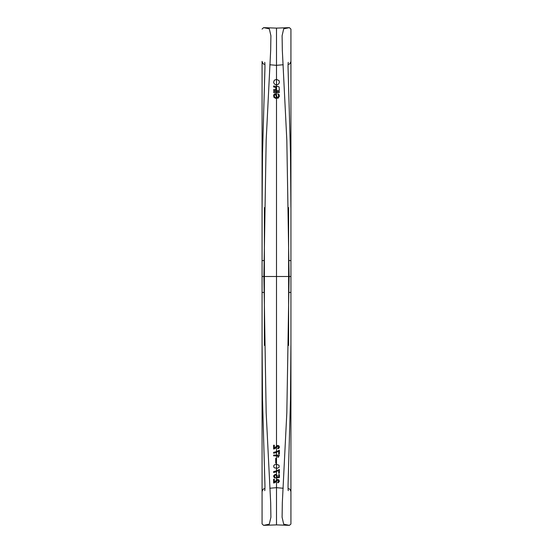 <?xml version="1.0" encoding="UTF-8"?>
<svg xmlns="http://www.w3.org/2000/svg" width="553" height="553" viewBox="0 0 553 553"><rect width="100%" height="100%" fill="white"/><g stroke="black" fill="none" stroke-linecap="round" stroke-linejoin="round"><path stroke-width="0.83" d="M288.072 488.748L288.618 488.783C289.44 488.486 290.214 489.44 290.933 491.631L290.926 524.044L289.392 525.35L283.689 524.182L282.099 517.235L282.32 502.815L286.827 412.711L289.095 276.5L276.5 276.5L276.5 28.113L263.608 27.65L269.311 28.818L270.901 35.765L270.68 50.185L266.173 140.289L263.905 276.5L276.5 276.5L276.5 524.887L289.392 525.35M276.5 524.887L263.608 525.35L269.311 524.182L270.901 517.235L270.68 502.815L266.173 412.711L263.905 276.5L262.067 276.5L262.067 292.433L263.919 292.433M264.928 488.748L264.382 488.783C263.56 488.486 262.786 489.44 262.067 491.631L262.067 523.905L263.608 525.35M276.5 97.21L277.005 98.04L278.09 98.254L279.389 96.236L279.023 94.501L277.8 93.706L278.664 95.8L278.014 97.535L277.295 97.459L275.705 93.637L274.26 93.996L273.611 95.441L273.977 97.39L275.781 98.399L275.781 97.674L274.627 97.169L274.336 96.16L274.696 94.501L275.491 94.287L276.5 97.21L276.5 276.5L264.382 276.5L264.375 207.603M264.928 64.252L264.382 64.217C263.56 64.514 262.786 63.56 262.067 61.369L262.067 209.179L262.523 153.16L264.88 70.266C265.136 62.586 264.617 61.901 264.756 62.503L264.852 62.752M262.067 61.369L262.067 260.567L263.919 260.567M262.067 29.095L263.608 27.65M276.5 28.113L289.392 27.65L283.689 28.818L282.099 35.765L282.32 50.185L286.827 140.289L289.095 276.5L290.933 276.5L290.933 292.433L289.081 292.433M288.072 64.252L288.618 64.217C289.44 64.514 290.214 63.56 290.933 61.369L290.933 29.095L289.392 27.65M276.5 92.406L273.611 92.406L273.611 91.618L279.389 91.618L279.389 92.406L276.5 92.406M276.5 90.457L273.611 90.457L273.611 89.669L275.919 89.669L275.705 87.498L273.611 86.925L273.611 85.985L275.636 86.344L276.286 86.994L277.44 86.275L279.099 86.925L279.389 90.457L276.5 90.457M276.5 79.349L279.023 80.572L279.389 82.307L278.664 83.966L277.219 84.761L275.781 84.761L274.336 83.966L273.611 82.307L274.336 80.213L276.5 79.349L276.5 65.344L275.947 65.344M269.788 64.756L276.5 65.344M262.067 276.5L262.067 260.567M262.067 523.905L262.067 292.433M262.067 491.631L262.067 343.821L262.523 399.84L264.88 482.734C265.136 490.414 264.617 491.099 264.756 490.497L264.852 490.248M263.905 276.5L264.382 276.5L264.375 345.397M276.5 446.271L274.336 448.034L274.336 445.22L273.611 445.22L273.611 449.043L275.055 448.614L277.724 446.23L278.664 446.955L278.449 447.743L277.724 447.965L277.724 448.76L278.809 448.393L279.389 447.315L279.099 446.084L278.373 445.511L277.364 445.511L276.5 446.271L276.5 276.5L288.618 276.5L288.625 207.603M276.5 451.607L273.611 452.368L273.611 453.232L275.85 452.727L278.664 451.068L278.664 453.951L279.389 453.951L279.389 450.197L276.5 451.607M276.5 455.105L273.611 455.105L273.611 455.831L277.8 455.831L277.8 457.2L278.373 457.2L279.389 455.105L276.5 455.105M276.5 464.347L274.765 464.631L273.832 465.426L273.687 466.87L274.482 467.879L277.44 468.239L279.168 467.23L279.023 465.211L276.5 464.347M276.5 470.873L273.611 471.633L273.611 472.497L275.85 471.992L278.664 470.333L278.664 473.223L279.389 473.223L279.389 469.469L276.5 470.873M276.5 477.018L276.21 477.986L279.389 477.55L279.389 474.592L278.664 474.592L278.664 476.969L277.081 477.191L277.219 475.31L275.2 474.377L273.687 475.677L273.687 476.755L274.482 477.764L275.2 478.055L275.276 477.336L274.336 476.396L274.696 475.386L275.85 475.096L276.5 475.483M276.5 481.228L277.509 480.294L278.449 480.439L278.594 481.518L277.724 481.953L277.724 482.748L278.373 482.672L279.389 481.304L278.809 479.79L277.364 479.499L274.336 482.022L274.336 479.209L273.611 479.209L273.611 483.032L275.055 482.603L276.5 481.228L276.5 487.656L277.053 487.656M269.788 488.244L276.5 487.656M276.355 463.186L276.355 458.354L275.705 458.354L275.705 463.186L276.355 463.186M290.933 29.095L290.933 260.567L289.081 260.567M290.933 61.369L290.933 209.179L290.477 153.16L288.12 70.266C287.864 62.586 288.383 61.901 288.244 62.503L288.148 62.752M288.625 345.397L288.618 276.5L289.095 276.5M290.933 523.905L290.933 292.433M290.933 491.631L290.933 343.821L290.477 399.84L288.12 482.734C287.864 490.414 288.383 491.099 288.244 490.497L288.148 490.248M290.933 276.5L290.933 260.567M264.382 64.217L264.935 64.342M264.382 488.783L264.935 488.658M288.618 488.783L288.065 488.658M283.212 488.244L276.5 487.691M288.618 64.217L288.065 64.342M283.212 64.756L276.5 65.309"/></g></svg>
